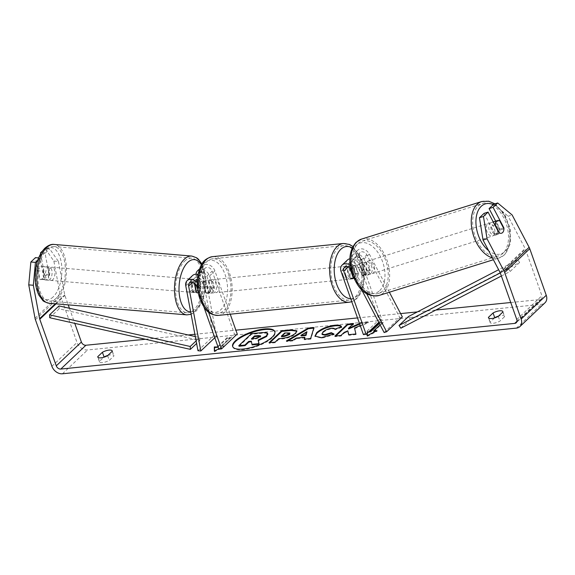 <?xml version="1.0" encoding="UTF-8"?>
<svg xmlns="http://www.w3.org/2000/svg" width="575" height="575" viewBox="0 0 575 575"><rect width="100%" height="100%" fill="white"/><g stroke="black" fill="none" stroke-linecap="round" stroke-linejoin="round"><path stroke-width="0.43" stroke-dasharray="2.88 2.16" d="M194.982 283.762A6.634 3.292 -85.2 0 1 196.794 280.291A6.634 3.292 -85.2 0 1 198.461 279.587A6.634 3.292 -85.2 0 1 199.302 279.896L195.867 279.601A6.634 3.292 -85.2 0 1 197.448 288.039L200.891 288.334A6.634 3.292 -85.2 0 1 199.015 292.1A6.634 3.292 -85.2 0 1 198.188 292.661A6.634 3.292 -85.2 0 0 199.015 292.1A6.634 3.292 -85.2 0 0 201.077 287.356L198.21 287.119A6.634 3.292 -85.2 0 1 196.147 291.863A6.634 3.292 -85.2 0 1 194.472 292.56A6.634 3.292 -85.2 0 1 193.193 291.877L191.101 280.765A7.957 6.03 46.5 0 1 192.51 275.569M196.061 292.122L193.193 291.877M196.01 274.232A7.957 6.03 -133.5 0 0 196.118 276.007L198.21 287.119M197.972 350.736L213.663 335.857L201.458 270.947A7.957 6.03 46.5 0 1 202.86 265.751A7.957 6.03 46.5 0 1 209.415 265.053A7.957 6.03 46.5 0 1 214.885 270.868L230.23 314.194M197.987 274.498A7.957 6.03 46.5 0 1 204.528 280.686L208.711 292.488A6.634 3.73 84.3 0 0 210.63 293.171A6.634 3.73 84.3 0 0 213.735 287.73L209.552 275.928A7.957 6.03 -133.5 0 0 199.209 269.79M197.218 282.462A7.957 6.03 46.5 0 1 199.194 285.746L208.538 312.124M214.784 337.755L216.531 336.102L204.326 271.184A4.643 3.522 46.5 0 1 205.146 268.158A4.643 3.522 46.5 0 1 208.969 267.749A4.643 3.522 46.5 0 1 212.161 271.141L234.521 334.291L237.252 334.018M194.393 283.267L193.969 281.01A4.643 3.522 46.5 0 1 194.788 277.977A4.643 3.522 46.5 0 1 198.612 277.574A4.643 3.522 46.5 0 1 201.803 280.959L205.979 292.768A6.634 3.73 84.3 0 0 207.906 293.444A6.634 3.73 84.3 0 0 211.003 288.003L206.827 276.201A4.643 3.522 -133.5 0 0 203.636 272.809A4.643 3.522 -133.5 0 0 199.812 273.218A4.643 3.522 -133.5 0 0 198.986 276.244L201.077 287.356M197.635 289.326L203.873 306.928M218.831 349.169L234.521 334.291M216.531 336.102L213.663 335.857M205.979 292.768L208.711 292.488M211.003 288.003L213.735 287.73M350.923 269.495A6.634 3.73 -95.7 0 1 353.891 265.427A6.634 3.73 -95.7 0 1 355.264 265.729L358.247 274.16A6.634 3.73 -95.7 0 1 355.221 278.623A6.634 3.73 -95.7 0 1 353.912 278.357A6.634 3.73 84.3 0 0 355.221 278.623A6.634 3.73 84.3 0 0 358.318 273.183L354.143 261.381A4.643 3.522 46.5 0 1 354.768 257.629A4.643 3.522 46.5 0 1 361.467 259.9L367.123 270.66A6.634 4.054 -107.3 0 1 365.815 275.324A6.634 4.054 -107.3 0 1 364.787 275.935A6.634 4.054 -107.3 0 1 362.099 275.418L356.45 264.665A4.643 3.522 -133.5 0 0 349.744 262.394A4.643 3.522 -133.5 0 0 349.118 266.146L349.794 268.043M367.123 270.66L369.624 269.876A6.634 4.054 -107.3 0 1 368.316 274.541A6.634 4.054 -107.3 0 1 367.288 275.159A6.634 4.054 -107.3 0 1 364.607 274.634L358.951 263.882A7.957 6.03 -133.5 0 0 349.866 258.764M347.465 259.986A7.957 6.03 -133.5 0 0 346.394 266.419L350.57 278.221A6.634 3.73 84.3 0 0 352.489 278.897A6.634 3.73 84.3 0 0 355.594 273.463L351.411 261.654A7.957 6.03 46.5 0 1 352.482 255.221A7.957 6.03 46.5 0 1 363.975 259.117L369.624 269.876M366.527 293.487L353.618 268.942A7.957 6.03 -133.5 0 0 350.161 265.14M389.376 292.229L369.308 254.064A7.957 6.03 -133.5 0 0 357.822 250.161A7.957 6.03 -133.5 0 0 356.752 256.601L379.112 319.743L381.836 319.47L359.476 256.321A4.643 3.522 -133.5 0 1 360.101 252.569A4.643 3.522 -133.5 0 1 366.807 254.84L399.833 317.659L402.335 316.875M361.567 289.613L351.109 269.725A4.643 3.522 -133.5 0 0 350.887 269.337M378.788 322.367L381.836 319.47M363.422 334.621L379.112 319.743M384.136 332.537L399.833 317.659M353.302 277.948L350.57 278.221M358.318 273.183L355.594 273.463M362.099 275.418L364.607 274.634M496.088 234.629A6.634 4.054 -107.3 0 1 495.061 235.24A6.634 4.054 -107.3 0 1 489.541 231.028A6.634 4.054 -107.3 0 1 490.073 223.193A6.634 4.054 -107.3 0 1 491.1 222.583A6.634 4.054 -107.3 0 1 496.62 226.794A6.634 4.054 -107.3 0 1 496.088 234.629M503.937 228.872L499.431 230.28A6.634 4.054 -107.3 0 0 495.132 222.115L499.646 220.707M494.845 225.005L490.741 226.284A6.634 4.054 -107.3 0 0 495.032 234.449L499.546 233.04M370.825 273.757A6.634 4.054 -107.3 0 1 369.797 274.376A6.634 4.054 -107.3 0 1 364.277 270.157A6.634 4.054 -107.3 0 1 364.816 262.329A6.634 4.054 -107.3 0 1 365.844 261.711A6.634 4.054 -107.3 0 1 371.364 265.93A6.634 4.054 -107.3 0 1 370.825 273.757M359.806 263.889A6.634 4.054 -107.3 0 1 360.834 263.278A6.634 4.054 -107.3 0 1 362.861 263.443L365.865 262.502A6.634 4.054 -107.3 0 1 370.156 270.667L367.152 271.608A6.634 4.054 -107.3 0 1 365.815 275.324A6.634 4.054 -107.3 0 1 364.787 275.935A6.634 4.054 -107.3 0 1 362.76 275.777L365.765 274.836A6.634 4.054 -107.3 0 1 361.474 266.671L358.462 267.612A6.634 4.054 -107.3 0 1 359.806 263.889M367.152 271.608L362.861 263.443M358.462 267.612L362.76 275.777M495.032 234.449L490.741 226.284M495.132 222.115L499.431 230.28M365.865 262.502L370.156 270.667M365.765 274.836L361.474 266.671M367.317 261.546A6.634 4.054 -107.3 0 1 368.345 260.928A6.634 4.054 -107.3 0 1 373.865 265.147A6.634 4.054 -107.3 0 1 373.333 272.974A6.634 4.054 -107.3 0 1 372.305 273.592A6.634 4.054 -107.3 0 1 366.785 269.373A6.634 4.054 -107.3 0 1 367.317 261.546M487.571 223.977A6.634 4.054 -107.3 0 1 488.599 223.359A6.634 4.054 -107.3 0 1 494.119 227.578A6.634 4.054 -107.3 0 1 493.58 235.412A6.634 4.054 -107.3 0 1 492.552 236.023A6.634 4.054 -107.3 0 1 487.032 231.804A6.634 4.054 -107.3 0 1 487.571 223.977M478.163 206.08A27.392 16.74 -107.3 0 1 482.403 203.55A27.392 16.74 -107.3 0 1 505.202 220.958A27.392 16.74 -107.3 0 1 502.988 253.302A27.392 16.74 -107.3 0 1 498.741 255.839A27.392 16.74 -107.3 0 1 475.949 238.424A27.392 16.74 -107.3 0 1 478.163 206.08M382.734 290.871A27.392 16.74 -107.3 0 1 378.494 293.408A27.392 16.74 -107.3 0 1 355.702 275.993A27.392 16.74 -107.3 0 1 357.909 243.649A27.392 16.74 -107.3 0 1 362.157 241.112A27.392 16.74 -107.3 0 1 384.948 258.527A27.392 16.74 -107.3 0 1 382.734 290.871M232.774 346.761A22.367 7.382 -19.5 0 0 232.861 347.063A22.367 7.382 -19.5 0 0 243.362 349.636A22.367 7.382 -19.5 0 0 265.621 342.456A22.367 7.382 -19.5 0 0 275.03 332.127A22.367 7.382 -19.5 0 0 274.908 331.84M145.425 339.264L188.14 334.966M194.875 334.283L235.887 330.165M357.506 317.925L400.61 313.591M417.4 311.902L435.828 310.047M510.758 302.515L539.867 299.582A3.982 3.019 -133.5 0 0 541.348 298.928A3.982 3.019 -133.5 0 0 541.887 295.715L525.399 249.147A3.982 3.019 -133.5 0 0 525.126 248.537L508.135 216.222L512.145 214.971M360.209 325.558L368.18 322.086L361.007 322.812L359.476 323.488M367.109 333.435L367.102 331.595L369.287 331.373M379.112 322.978L379.795 322.338L383.065 322.007L380.089 324.832M217.846 346.402L227.017 337.705L230.287 337.374L220.879 346.301L224.149 345.97L218.708 348.824M502.888 311.988L504.555 316.71A6.634 2.185 -19.5 0 0 504.534 316.286A6.634 2.185 -19.5 0 0 501.414 315.524A6.634 2.185 -19.5 0 0 498.532 316.121M107.863 355.415A6.634 2.185 160.5 0 1 110.752 354.818A6.634 2.185 160.5 0 1 113.864 355.58A6.634 2.185 160.5 0 1 113.893 356.004L109.272 360.388A6.634 2.185 160.5 0 1 99.482 361.797A6.634 2.185 160.5 0 1 99.453 361.373L103.809 357.24M112.218 351.282L113.893 356.004M53.856 261.072L58.442 261.46L49.68 248.889L45.087 248.501L53.856 261.072L60.131 294.465A9.286 7.037 -133.5 0 0 60.526 295.909L77.014 342.477A9.286 7.037 -133.5 0 0 87.58 349.967L541.535 304.304A9.286 7.037 -133.5 0 0 544.999 302.781M494.471 317.946L490.116 322.079A6.634 2.185 -19.5 0 0 490.144 322.496A6.634 2.185 -19.5 0 0 499.941 321.087L504.555 316.71M58.442 261.46L64.723 294.853A3.982 3.019 -133.5 0 0 64.889 295.471L68.217 304.865M69.424 308.272L74.772 323.373M484.057 213.361L494.881 233.939A6.634 4.054 72.7 0 0 497.562 234.456A6.634 4.054 72.7 0 0 499.898 229.173L495.679 221.152M493.688 204.226L508.135 216.222M37.9 260.058L40.049 258.024L44.045 279.285A6.634 3.292 94.8 0 0 45.332 279.967A6.634 3.292 94.8 0 0 46.999 279.27A6.634 3.292 94.8 0 0 49.069 274.527L45.073 253.259L49.68 248.889M40.66 253.798L44.476 274.138A6.634 3.292 -85.2 0 1 42.413 278.882A6.634 3.292 -85.2 0 1 40.746 279.587A6.634 3.292 -85.2 0 1 39.459 278.897L35.463 257.636M44.045 279.285L39.459 278.897M45.073 253.259L41.163 252.928M42.413 251.038L45.087 248.501M40.049 258.024L38.705 257.909M49.069 274.527L44.476 274.138M98.052 357.42L99.453 361.373M107.604 355.666L109.272 360.388M499.898 229.173L503.506 228.052M494.881 233.939L498.884 232.688M488.721 318.126L490.116 322.079M498.266 316.365L499.941 321.087M252.152 344.921L251.462 341.766M239.028 346.243L251.613 334.312L261.956 333.277C265.24 332.961 267.159 333.155 267.713 333.852L267.936 334.19M267.713 333.852L267.504 333.263M251.613 334.312L251.404 333.723M251.555 341.751L251.347 341.162M375.482 331.365L377.135 331.193L367.332 336.332L367.123 335.735M367.332 336.332L367.324 335.627M367.317 333.241L367.102 331.595M367.31 332.185L368.568 332.055M379.392 323.509L380.003 322.927L379.795 322.338M373.858 331.523L383.273 322.597L383.065 322.007M383.273 322.597L380.003 322.927M377.135 331.193L376.927 330.603M218.054 346.991L227.226 338.294L227.017 337.705M227.226 338.294L230.503 337.963L230.287 337.374M214.554 351.002L214.554 351.699L224.358 346.567L221.088 346.89L220.879 346.301M221.088 346.89L230.503 337.963M224.358 346.567L224.149 345.97M214.554 351.699L214.346 351.109M305.052 337.805L296.592 338.653L296.384 338.064M296.592 338.653L292.833 340.918L292.625 340.328M292.833 340.918L286.587 341.55L286.379 340.961M286.587 341.55L287.838 340.81M313.777 328.16L314.18 328.124L313.972 327.534M314.18 328.124L310.852 339.106L310.637 338.517M310.852 339.106L304.405 339.753L304.197 339.164M304.405 339.753L304.613 339.128M307.136 332.307L301.142 335.915M296.88 331.128L295.794 333.752C292.395 336.627 287.759 338.366 281.887 338.984L278.897 339.279L278.688 338.689M278.897 339.279L275.31 342.686L275.102 342.096M275.31 342.686L269.258 343.289L269.05 342.7M269.258 343.289L269.984 342.607M290.088 333.601L284.941 333.55L281.621 336.698M284.941 333.55L284.733 332.961M348.723 334.686L348.853 335.283L356.112 334.557L354.516 328.037M354.725 328.627L368.388 322.683L368.18 322.086M356.112 334.557L355.903 333.967M348.853 335.283L348.637 334.693M335.822 335.987L335.096 336.67L341.147 336.059L344.396 332.982L344.188 332.393M344.396 332.982L348.026 331.416M341.147 336.059L340.939 335.469M335.096 336.67L334.887 336.08M348.608 328.986L353.704 324.156L353.488 323.567M353.704 324.156L352.77 324.25M368.388 322.683L361.215 323.402L361.007 322.812M361.215 323.402L359.684 324.077M333.442 334.226L334.168 334.571L321.662 338.237L315.1 336.404M341.32 326.823L341.615 327.376L341.406 326.787M341.615 327.376L335.031 329.755L334.822 329.166M335.031 329.755C334.801 328.986 333.701 328.684 331.732 328.842C328.282 329.353 325.436 330.575 323.207 332.515L322.173 334.506M334.168 334.571L333.953 333.982M252.353 338.747L251.634 339.43L255.631 339.027L260.374 337.288L260.554 336.238M251.634 339.43L251.426 338.84M49.874 279.515A6.634 3.292 -85.2 0 1 48.199 280.212A6.634 3.292 -85.2 0 1 45.447 275.001A6.634 3.292 -85.2 0 1 47.646 267.698A6.634 3.292 -85.2 0 1 49.321 266.994A6.634 3.292 -85.2 0 1 52.073 272.212A6.634 3.292 -85.2 0 1 49.874 279.515M38.309 270.839A6.634 3.292 -85.2 0 1 40.193 267.066A6.634 3.292 -85.2 0 1 41.86 266.369A6.634 3.292 -85.2 0 1 42.708 266.671L44.289 275.109A6.634 3.292 -85.2 0 1 42.413 278.882A6.634 3.292 -85.2 0 1 40.746 279.587A6.634 3.292 -85.2 0 1 39.898 279.277L38.309 270.839L43.477 271.278A6.634 3.292 -85.2 0 0 45.058 279.709L39.898 279.277M44.289 275.109L49.457 275.547A6.634 3.292 -85.2 0 0 47.869 267.109L42.708 266.671M193.279 291.618A6.634 3.292 -85.2 0 1 191.604 292.323A6.634 3.292 -85.2 0 1 188.852 287.105A6.634 3.292 -85.2 0 1 191.058 279.802A6.634 3.292 -85.2 0 1 192.726 279.105A6.634 3.292 -85.2 0 1 195.486 284.316A6.634 3.292 -85.2 0 1 193.279 291.618M194.537 284.028L191.468 283.77A6.634 3.292 -85.2 0 0 193.056 292.208L196.499 292.495M200.891 288.334L199.302 279.896M45.058 279.709L43.477 271.278M47.869 267.109L49.457 275.547M195.867 279.601L197.448 288.039M193.056 292.208L191.468 283.77M190.411 291.374A6.634 3.292 -85.2 0 1 188.737 292.078A6.634 3.292 -85.2 0 1 185.984 286.86A6.634 3.292 -85.2 0 1 188.19 279.565A6.634 3.292 -85.2 0 1 189.858 278.861A6.634 3.292 -85.2 0 1 192.611 284.079A6.634 3.292 -85.2 0 1 190.411 291.374M52.742 279.752A6.634 3.292 -85.2 0 1 51.067 280.456A6.634 3.292 -85.2 0 1 48.314 275.238A6.634 3.292 -85.2 0 1 50.521 267.936A6.634 3.292 -85.2 0 1 52.188 267.238A6.634 3.292 -85.2 0 1 54.941 272.449A6.634 3.292 -85.2 0 1 52.742 279.752M47.042 249.449A27.392 13.599 -85.2 0 1 53.935 246.553A27.392 13.599 -85.2 0 1 65.327 268.087A27.392 13.599 -85.2 0 1 56.213 298.245A27.392 13.599 -85.2 0 1 49.321 301.142A27.392 13.599 -85.2 0 1 37.928 279.608A27.392 13.599 -85.2 0 1 47.042 249.449M184.712 261.072A27.392 13.599 -85.2 0 1 191.604 258.175A27.392 13.599 -85.2 0 1 202.997 279.709A27.392 13.599 -85.2 0 1 193.883 309.868A27.392 13.599 -85.2 0 1 186.99 312.764A27.392 13.599 -85.2 0 1 175.598 291.23A27.392 13.599 -85.2 0 1 184.712 261.072M345.963 275.547A6.634 3.73 -95.7 0 1 348.436 265.973A6.634 3.73 -95.7 0 1 352.238 269.596A6.634 3.73 -95.7 0 1 349.765 279.17A6.634 3.73 -95.7 0 1 345.963 275.547M355.264 265.729L351.986 266.06A6.634 3.73 -95.7 0 1 354.423 269.38A6.634 3.73 -95.7 0 1 354.969 274.483L358.247 274.16M353.855 278.322L350.577 278.652A6.634 3.73 -95.7 0 1 348.148 275.332A6.634 3.73 -95.7 0 1 347.595 270.221L350.463 269.934M353.675 277.833L351.404 271.4M209.559 289.268A6.634 3.73 -95.7 0 1 212.031 279.694A6.634 3.73 -95.7 0 1 215.833 283.317A6.634 3.73 -95.7 0 1 213.361 292.898A6.634 3.73 -95.7 0 1 209.559 289.268M207.942 280.55L211.219 280.219A6.634 3.73 -95.7 0 1 213.648 283.54A6.634 3.73 -95.7 0 1 214.202 288.643L210.932 288.973A6.634 3.73 -95.7 0 1 207.906 293.444A6.634 3.73 -95.7 0 1 206.533 293.142L203.55 284.711A6.634 3.73 -95.7 0 1 206.576 280.248A6.634 3.73 -95.7 0 1 207.942 280.55L210.932 288.973M203.55 284.711L206.82 284.381A6.634 3.73 -95.7 0 0 207.374 289.491A6.634 3.73 -95.7 0 0 209.81 292.812L206.533 293.142M209.81 292.812L206.82 284.381M211.219 280.219L214.202 288.643M351.986 266.06L354.969 274.483M350.577 278.652L347.595 270.221M343.232 275.827A6.634 3.73 -95.7 0 1 345.712 266.247A6.634 3.73 -95.7 0 1 349.514 269.876A6.634 3.73 -95.7 0 1 347.034 279.45A6.634 3.73 -95.7 0 1 343.232 275.827M212.283 288.995A6.634 3.73 -95.7 0 1 214.763 279.421A6.634 3.73 -95.7 0 1 218.565 283.044A6.634 3.73 -95.7 0 1 216.085 292.618A6.634 3.73 -95.7 0 1 212.283 288.995M228.383 273.729A27.392 15.403 -95.7 0 1 218.162 313.274A27.392 15.403 -95.7 0 1 202.465 298.31A27.392 15.403 -95.7 0 1 212.685 258.764A27.392 15.403 -95.7 0 1 228.383 273.729M359.332 260.561A27.392 15.403 -95.7 0 1 349.111 300.1A27.392 15.403 -95.7 0 1 333.414 285.143A27.392 15.403 -95.7 0 1 343.634 245.597A27.392 15.403 -95.7 0 1 359.332 260.561M49.723 317.738L59.139 308.811L199.791 340.443L196.6 343.469M196.118 340.896L199.647 337.554L199.791 340.443M195.306 336.576L199.647 337.554M59.139 308.811L58.988 305.922M400.876 328.196L410.291 319.269L519.642 262.488L517.802 259.771L498.64 269.718M519.642 262.488L510.226 271.422L501.371 276.014M408.451 316.552L410.291 319.269M510.226 271.422L508.386 268.697L500.272 272.909M508.386 268.697L517.802 259.771M196.118 276.007L201.458 270.947M185.768 285.825L191.101 280.765M209.552 275.928L214.885 270.868M198.986 276.244L204.326 271.184M206.827 276.201L212.161 271.141M196.47 286.019L201.803 280.959M199.194 285.746L204.528 280.686M192.524 282.375L193.969 281.01M353.618 268.942L358.951 263.882M363.975 259.117L369.308 254.064M351.411 261.654L356.752 256.601M354.143 261.381L359.476 256.321M361.467 259.9L366.807 254.84M348.191 267.023L349.118 266.146M341.054 271.479L346.394 266.419M351.109 269.725L356.45 264.665M492.408 257.859A29.512 18.041 72.7 0 0 499.373 257.866A29.512 18.041 72.7 0 0 503.952 255.135A29.512 18.041 72.7 0 0 506.331 220.283A29.512 18.041 72.7 0 0 481.771 201.523M493.321 204.571A26.198 16.014 -107.3 0 1 509.055 226.593A26.198 16.014 -107.3 0 1 504.951 251.491A26.198 16.014 -107.3 0 1 488.621 250.657M361.524 239.092A29.512 18.041 -107.3 0 1 386.084 257.852A29.512 18.041 -107.3 0 1 383.698 292.697A29.512 18.041 -107.3 0 1 379.126 295.428M379.694 290.627A26.198 16.014 72.7 0 0 380.219 256.285A26.198 16.014 72.7 0 0 355.947 245.46A26.198 16.014 72.7 0 0 355.422 279.795A26.198 16.014 72.7 0 0 379.694 290.627M516.975 321.288L539.867 299.582M62.474 373.779L87.58 349.967M516.429 328.109L541.535 304.304M500.02 272.349L525.126 248.537M500.293 272.96L525.399 249.147M516.781 319.52L541.887 295.715M56.07 303.837L64.889 295.471M55.315 303.772L64.723 294.853M35.032 318.27L60.131 294.465M35.42 319.714L60.526 295.909M51.908 366.282L77.014 342.477M261.956 333.277L261.74 332.681M295.794 333.752L295.586 333.162M281.887 338.984L281.678 338.387M295.83 333.716L295.622 333.126M287.78 333.263L287.572 332.673M321.662 338.237L321.454 337.64M331.732 328.842L331.523 328.253M323.207 332.515L322.999 331.926M323.172 332.551L322.963 331.955M260.374 337.288L260.166 336.698M260.41 337.252L260.202 336.662M255.631 339.027L255.422 338.438M49.148 303.255A29.512 14.655 94.8 0 0 56.573 300.136A29.512 14.655 94.8 0 0 66.391 267.641A29.512 14.655 94.8 0 0 54.108 244.44M53.144 296.937A26.198 13.009 -85.2 0 1 36.362 285.358A26.198 13.009 -85.2 0 1 44.376 250.269A26.198 13.009 -85.2 0 1 61.158 261.848A26.198 13.009 -85.2 0 1 53.144 296.937M191.777 256.062A29.512 14.655 -85.2 0 1 204.053 279.263A29.512 14.655 -85.2 0 1 194.242 311.758A29.512 14.655 -85.2 0 1 186.818 314.877M190.656 311.837A26.198 13.009 94.8 0 0 196.549 309.048A26.198 13.009 94.8 0 0 201.365 264.888M218.378 315.387A29.512 16.603 84.3 0 0 229.389 272.78A29.512 16.603 84.3 0 0 212.47 256.658M200.301 298.051A26.198 14.734 -95.7 0 1 204.441 262.983A26.198 14.734 -95.7 0 1 225.091 274.541A26.198 14.734 -95.7 0 1 220.951 309.609A26.198 14.734 -95.7 0 1 200.301 298.051M343.419 243.484A29.512 16.603 -95.7 0 1 360.338 259.605A29.512 16.603 -95.7 0 1 349.327 302.213M350.692 298.677A26.198 14.734 84.3 0 0 361.495 260.82A26.198 14.734 84.3 0 0 352.245 247.904M191.604 292.323L194.472 292.56M199.511 268.928L202.86 265.751M199.812 273.218L205.146 268.158M194.788 277.977L189.455 283.037M210.63 293.171L213.361 292.898M357.822 250.161L352.482 255.221M354.768 257.629L360.101 252.569M344.411 267.447L349.744 262.394M349.765 279.17L352.489 278.897M369.797 274.376L367.288 275.159M494.967 203.83L504.577 214.058L510.226 228.649L510.413 243.527L504.728 254.682L499.373 257.866L493.393 259.735M491.1 222.583L493.221 221.914M495.061 235.24L497.562 234.456M360.834 263.278L365.844 261.711M368.345 260.928L488.599 223.359M372.305 273.592L492.552 236.023M378.494 293.408L498.741 255.839M362.157 241.112L482.403 203.55M232.861 347.063L232.652 346.473M502.859 311.564L504.534 316.286M112.197 350.865L113.864 355.58M541.348 298.928L516.242 322.74M45.332 279.967L48.199 280.212M99.482 361.797L97.808 357.075M490.144 322.496L488.47 317.781M275.03 332.127L274.821 331.538M296.829 330.812L297.045 331.408M314.963 336.123L315.172 336.713M341.377 326.722L341.593 327.312M260.827 336.476L260.619 335.886M191.116 314.295L195.967 311.212L198.346 308.502L202.163 301.559L204.384 294.45L205.577 286.738L205.404 276.043L201.918 263.968M49.321 266.994L41.86 266.369M198.461 279.587L192.726 279.105M188.737 292.078L51.067 280.456M189.858 278.861L52.188 267.238M191.604 258.175L53.935 246.553M186.99 312.764L49.321 301.142M352.949 246.502L361.898 259.986L364.32 270.918L363.831 284.258L361.222 292.467L358.203 297.196L355.062 300.064L351.763 301.702M348.436 265.973L353.891 265.427M212.031 279.694L206.576 280.248M345.712 266.247L214.763 279.421M347.034 279.45L216.085 292.618M349.111 300.1L218.162 313.274M343.634 245.597L212.685 258.764"/><path stroke-width="0.86" d="M194.982 283.762A6.634 3.292 -85.2 0 0 194.911 284.057L196.499 292.495A6.634 3.292 -85.2 0 0 197.347 292.804A6.634 3.292 -85.2 0 0 198.188 292.661A6.634 3.292 -85.2 0 1 197.347 292.804A6.634 3.292 -85.2 0 1 196.061 292.122L194.393 283.267M197.635 289.326L196.47 286.019A4.643 3.522 46.5 0 0 193.279 282.627A4.643 3.522 46.5 0 0 189.455 283.037A4.643 3.522 46.5 0 0 188.636 286.07L200.84 350.98L197.972 350.736L185.768 285.825A7.957 6.03 46.5 0 1 187.17 280.629A7.957 6.03 46.5 0 1 197.218 282.462M199.209 269.79A7.957 6.03 -133.5 0 0 197.527 270.811A7.957 6.03 -133.5 0 0 196.01 274.232M230.23 314.194L237.252 334.018L221.555 348.896L218.831 349.169L203.873 306.928M208.538 312.124L221.555 348.896M187.17 280.629L192.51 275.569A7.957 6.03 46.5 0 1 197.987 274.498M200.84 350.98L214.784 337.755M361.567 289.613L384.136 332.537L386.644 331.761L366.527 293.487M386.644 331.761L402.335 316.875L389.376 292.229M350.161 265.14A7.957 6.03 -133.5 0 0 342.132 265.046A7.957 6.03 -133.5 0 0 341.054 271.479L363.422 334.621L366.146 334.348L378.788 322.367M350.887 269.337A4.643 3.522 -133.5 0 0 344.411 267.447A4.643 3.522 -133.5 0 0 343.785 271.206L366.146 334.348M349.794 268.043L353.302 277.948A6.634 3.73 84.3 0 0 353.912 278.357A6.634 3.73 -95.7 0 1 353.855 278.322L353.675 277.833M349.866 258.764A7.957 6.03 -133.5 0 0 347.465 259.986L342.132 265.046M496.584 221.159A6.634 4.054 -107.3 0 1 497.612 220.541A6.634 4.054 -107.3 0 1 499.646 220.707L503.937 228.872A6.634 4.054 -107.3 0 1 502.6 232.595A6.634 4.054 -107.3 0 1 501.573 233.206A6.634 4.054 -107.3 0 1 499.546 233.04L495.247 224.875A6.634 4.054 -107.3 0 1 496.584 221.159M495.247 224.875L494.845 225.005M274.908 331.84A22.367 7.382 -19.5 0 0 264.529 329.561A22.367 7.382 -19.5 0 0 242.643 336.533A22.367 7.382 -19.5 0 0 232.774 346.761M264.32 328.972A22.367 7.382 -19.5 0 0 242.053 336.152A22.367 7.382 -19.5 0 0 232.652 346.473A22.367 7.382 -19.5 0 0 243.153 349.047A22.367 7.382 -19.5 0 0 265.413 341.866A22.367 7.382 -19.5 0 0 274.821 331.538A22.367 7.382 -19.5 0 0 264.32 328.972M74.772 323.373L81.384 342.039A3.982 3.019 -133.5 0 0 85.905 345.252L145.425 339.264M188.14 334.966L194.875 334.283M235.887 330.165L357.506 317.925M400.61 313.591L417.4 311.902M435.828 310.047L510.758 302.515M33.336 285.265L28.75 284.877L30.856 261.999L35.442 262.387L33.336 285.265L39.617 318.658A3.982 3.019 -133.5 0 0 39.783 319.276L56.278 365.844A3.982 3.019 -133.5 0 0 60.799 369.057L514.762 323.394A3.982 3.019 -133.5 0 0 516.242 322.74A3.982 3.019 -133.5 0 0 516.781 319.52L500.293 272.96A3.982 3.019 -133.5 0 0 500.02 272.349L483.029 240.034L479.449 217.724L484.057 213.361L488.067 212.103L483.46 216.473L487.039 238.776L483.029 240.034M359.476 323.488L348.4 328.397L353.488 323.567L347.444 324.178L334.887 336.08L340.939 335.469L344.188 332.393L347.817 330.826L348.637 334.693L355.903 333.967L354.516 328.037L360.209 325.558M304.843 337.216L296.384 338.064L292.625 340.328L286.379 340.961L308.178 328.117L313.972 327.534L310.637 338.517L304.197 339.164L304.843 337.216L304.613 339.128M107.604 355.666A6.634 2.185 160.5 0 1 97.808 357.075A6.634 2.185 160.5 0 1 97.779 356.651L102.4 352.274A6.634 2.185 160.5 0 1 109.085 350.103A6.634 2.185 160.5 0 1 112.197 350.865A6.634 2.185 160.5 0 1 112.218 351.282L107.604 355.666M498.266 316.365L502.888 311.988A6.634 2.185 -19.5 0 0 502.859 311.564A6.634 2.185 -19.5 0 0 499.747 310.802A6.634 2.185 -19.5 0 0 493.062 312.973L488.448 317.357A6.634 2.185 -19.5 0 0 488.47 317.781A6.634 2.185 -19.5 0 0 498.266 316.365M375.482 331.365L373.858 331.523L373.649 330.934L376.927 330.603L367.123 335.735L367.109 333.435M369.287 331.373L370.379 331.265L379.112 322.978M373.649 330.934L380.089 324.832M218.054 346.991L214.331 346.962L214.346 351.109L218.708 348.824M295.622 333.126L295.586 333.162C292.186 336.037 287.55 337.777 281.678 338.387L278.688 338.689L275.102 342.096L269.05 342.7L281.606 330.798L290.957 329.856L296.829 330.812L295.622 333.126M333.953 333.982L321.454 337.64L314.963 336.123L316.732 332.587C321.267 328.735 327.276 326.284 334.765 325.234C339.013 324.897 341.227 325.414 341.406 326.787L334.822 329.166C334.592 328.397 333.493 328.088 331.523 328.253C328.073 328.763 325.227 329.985 322.999 331.926L321.964 333.917L324.817 334.614L331.272 332.673L333.953 333.982M28.75 284.877L35.032 318.27A9.286 7.037 -133.5 0 0 35.42 319.714L51.908 366.282A9.286 7.037 -133.5 0 0 62.474 373.779L516.429 328.109A9.286 7.037 -133.5 0 0 519.893 326.586A9.286 7.037 -133.5 0 0 521.144 319.082L504.656 272.514A9.286 7.037 -133.5 0 0 504.031 271.091L487.039 238.776M103.809 357.24L104.075 356.996A6.634 2.185 160.5 0 1 107.863 355.415M498.532 316.121A6.634 2.185 -19.5 0 0 494.737 317.695L494.471 317.946M68.217 304.865L69.424 308.272M519.893 326.586L544.999 302.781A9.286 7.037 -133.5 0 0 546.25 295.277L529.762 248.709A9.286 7.037 -133.5 0 0 529.137 247.286L512.145 214.971L497.691 202.975L493.688 204.226L489.081 208.596L493.084 207.345L497.691 202.975M493.084 207.345L503.908 227.923A6.634 4.054 -107.3 0 1 501.573 233.206A6.634 4.054 -107.3 0 1 498.884 232.688L488.067 212.103M479.449 217.724L483.46 216.473M495.679 221.152L489.081 208.596M35.442 262.387L37.9 260.058M41.163 252.928L40.48 252.871L42.413 251.038M38.705 257.909L35.463 257.636L30.856 261.999M40.48 252.871L40.66 253.798M97.779 356.651L98.052 357.42M102.4 352.274L104.075 356.996M503.506 228.052L503.908 227.923M488.448 317.357L488.721 318.126M493.062 312.973L494.737 317.695M267.713 333.852L266.685 336.468L258.319 340.587L259.152 344.217L258.944 343.627L251.943 344.332L251.347 341.162L248.695 341.428L244.885 345.043L238.819 345.654L251.404 333.723L261.74 332.681C265.032 332.372 266.951 332.566 267.504 333.263L267.936 334.19M251.943 344.332L252.152 344.921L259.152 344.217M251.462 341.766L248.903 342.017L245.094 345.632L239.028 346.243L238.819 345.654M267.504 333.263L266.477 335.879L258.11 339.998L258.944 343.627M245.094 345.632L244.885 345.043M248.903 342.017L248.695 341.428M258.319 340.587L258.11 339.998M367.324 335.627L367.317 333.241M368.568 332.055L370.588 331.854L370.379 331.265M370.588 331.854L379.392 323.509M217.81 347.221L214.54 347.552L214.331 346.962M214.54 347.552L214.554 351.002M287.838 340.81L308.387 328.706L308.178 328.117M308.387 328.706L313.777 328.16M300.933 335.326L301.142 335.915L306.008 335.426L306.928 331.717L300.933 335.326L305.799 334.837L306.928 331.717M306.008 335.426L305.799 334.837M269.984 342.607L281.815 331.387L281.606 330.798M281.815 331.387L291.166 330.445L296.88 331.128M281.412 336.109L281.621 336.698L284.488 336.411L289.584 334.513L289.879 333.011L284.733 332.961L281.412 336.109L284.28 335.822L289.376 333.924L289.879 333.011M348.723 334.686L347.817 330.826M352.77 324.25L347.652 324.767L347.444 324.178M347.652 324.767L335.822 335.987M359.684 324.077L348.608 328.986L348.4 328.397M315.1 336.404L316.94 333.177C321.475 329.324 327.484 326.873 334.973 325.831C339.221 325.486 341.435 326.003 341.615 327.376M321.964 333.917L322.173 334.506L325.026 335.203L331.48 333.263L331.272 332.673M331.48 333.263L333.442 334.226M260.166 336.698L260.619 335.886L258.412 335.577L254.445 335.98L251.426 338.84L255.422 338.438L260.166 336.698M260.554 336.238L254.653 336.569L254.445 335.98M254.653 336.569L252.353 338.747M194.911 284.057L194.537 284.028M351.404 271.4L350.865 269.891L350.463 269.934M350.865 269.891A6.634 3.73 -95.7 0 1 350.923 269.495M195.306 336.576L58.988 305.922L49.572 314.848L49.723 317.738L190.375 349.37L196.6 343.469M49.572 314.848L190.232 346.481L196.118 340.896M190.232 346.481L190.375 349.37M501.371 276.014L400.876 328.196L399.036 325.479L408.451 316.552L498.64 269.718M500.272 272.909L399.036 325.479M188.636 286.07L192.524 282.375M343.785 271.206L348.191 267.023M493.393 259.735L379.126 295.428A29.512 18.041 -107.3 0 1 354.567 276.668A29.512 18.041 -107.3 0 1 356.953 241.823A29.512 18.041 -107.3 0 1 361.524 239.092L481.771 201.523A29.512 18.041 72.7 0 0 477.2 204.254A29.512 18.041 72.7 0 0 472.995 233.853A29.512 18.041 72.7 0 0 492.408 257.859M488.621 250.657A26.198 16.014 -107.3 0 1 476.452 228.059A26.198 16.014 -107.3 0 1 481.21 206.332A26.198 16.014 -107.3 0 1 493.321 204.571M60.799 369.057L85.905 345.252M514.762 323.394L516.975 321.288M504.031 271.091L529.137 247.286M56.278 365.844L81.384 342.039M39.783 319.276L56.07 303.837M39.617 318.658L55.315 303.772M521.144 319.082L546.25 295.277M504.656 272.514L529.762 248.709M266.721 336.433L266.505 335.843M266.685 336.468L266.477 335.879M291.166 330.445L290.957 329.856M289.62 334.478L289.412 333.888M284.488 336.411L284.28 335.822M289.584 334.513L289.376 333.924M316.904 333.213L316.696 332.616M316.94 333.177L316.732 332.587M334.973 325.831L334.765 325.234M325.026 335.203L324.817 334.614M258.621 336.167L258.412 335.577M46.683 247.559A29.512 14.655 94.8 0 0 36.872 280.054A29.512 14.655 94.8 0 0 49.148 303.255C45.202 302.206 43.024 301.185 42.615 300.207L38.956 295.255C36.879 291.173 35.65 286.271 35.269 280.557C34.996 268.18 36.843 256.63 44.958 248.105C48.336 245.23 51.383 244.008 54.108 244.44A29.512 14.655 94.8 0 0 46.683 247.559M49.148 303.255L186.818 314.877A29.512 14.655 -85.2 0 1 174.541 291.676A29.512 14.655 -85.2 0 1 184.352 259.181A29.512 14.655 -85.2 0 1 191.777 256.062L54.108 244.44M201.365 264.888A26.198 13.009 94.8 0 0 187.781 262.38A26.198 13.009 94.8 0 0 179.098 291.899A26.198 13.009 94.8 0 0 190.656 311.837M212.47 256.658A29.512 16.603 84.3 0 0 201.458 299.266A29.512 16.603 84.3 0 0 218.378 315.387C207.065 314.978 203.996 307.912 199.899 298.885C197.182 290.878 196.535 282.792 197.965 274.613C200.402 265.858 202.033 259.124 212.47 256.658L343.419 243.484L349.471 244.447L352.949 246.502M218.378 315.387L349.327 302.213A29.512 16.603 -95.7 0 1 332.408 286.091A29.512 16.603 -95.7 0 1 343.419 243.484M352.245 247.904A26.198 14.734 84.3 0 0 336.792 255.386A26.198 14.734 84.3 0 0 336.706 284.33A26.198 14.734 84.3 0 0 350.692 298.677M197.527 270.811L199.511 268.928M481.771 201.523L488.721 201.221L494.967 203.83M361.524 239.092L356.169 242.276C349.514 249.83 348.112 260.173 351.957 273.29C357.161 286.458 364.514 298.022 379.126 295.428M493.221 221.914L497.612 220.541M186.818 314.877L191.116 314.295M201.918 263.968L198.325 259.124L196.679 257.816L191.777 256.062M349.327 302.213L351.763 301.702"/></g></svg>
